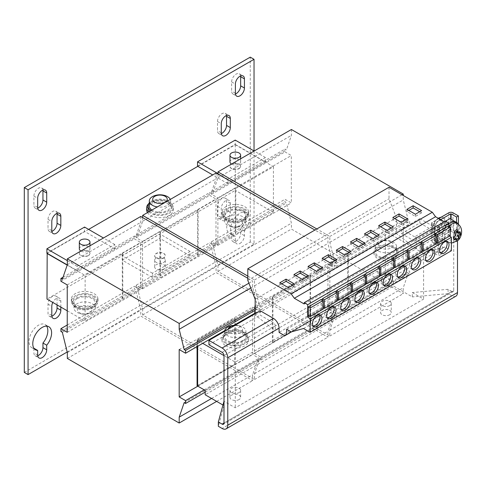 <?xml version="1.0" encoding="UTF-8"?>
<svg xmlns="http://www.w3.org/2000/svg" width="486" height="486" viewBox="0 0 486 486"><rect width="100%" height="100%" fill="white"/><g stroke="black" fill="none" stroke-linecap="round" stroke-linejoin="round"><path stroke-width="0.36" stroke-dasharray="2.43 1.82" d="M239.908 243.48A6.391 3.688 120 0 0 244.428 235.655L244.428 231.057A13.316 7.685 120 0 0 246.566 212.601A13.316 7.685 120 0 0 233.25 220.286A13.316 7.685 120 0 0 233.25 235.661A13.316 7.685 120 0 0 235.388 236.275L235.388 240.874A6.391 3.688 120 0 0 236.712 243.802A6.391 3.688 120 0 0 239.908 243.48M236.141 241.311A6.391 3.688 120 0 0 240.661 233.48L240.661 228.888A13.316 7.685 120 0 0 242.8 210.426A13.316 7.685 120 0 0 229.483 218.111A13.316 7.685 120 0 0 229.483 233.487A13.316 7.685 120 0 0 231.622 234.106L231.622 238.699A6.391 3.688 120 0 0 232.946 241.627A6.391 3.688 120 0 0 236.141 241.311M225.783 220.219A6.391 3.688 120 0 0 230.303 212.388L230.303 203.257A6.391 3.688 120 0 0 228.979 200.329A6.391 3.688 120 0 0 224.058 202.042A6.391 3.688 120 0 0 221.27 208.476L221.27 217.607A6.391 3.688 120 0 0 222.588 220.535A6.391 3.688 120 0 0 225.783 220.219M222.017 218.044A6.391 3.688 120 0 0 226.537 210.213L226.537 201.083A6.391 3.688 120 0 0 225.218 198.154A6.391 3.688 120 0 0 220.292 199.868A6.391 3.688 120 0 0 217.503 206.301L217.503 215.432A6.391 3.688 120 0 0 218.822 218.36A6.391 3.688 120 0 0 222.017 218.044M418.318 257.793A6.658 3.845 120 0 0 417.517 257.015A6.658 3.845 120 0 0 414.187 257.343A6.658 3.845 120 0 0 409.838 263.212A6.658 3.845 120 0 0 410.858 268.545A6.658 3.845 120 0 0 411.934 268.855M432.443 249.64A6.658 3.845 120 0 0 431.641 248.862A6.658 3.845 120 0 0 428.312 249.19A6.658 3.845 120 0 0 423.962 255.059A6.658 3.845 120 0 0 424.983 260.393A6.658 3.845 120 0 0 426.058 260.696M446.567 241.487A6.658 3.845 120 0 0 445.759 240.704A6.658 3.845 120 0 0 442.43 241.038A6.658 3.845 120 0 0 438.08 246.9A6.658 3.845 120 0 0 439.101 252.24A6.658 3.845 120 0 0 440.182 252.544M375.951 282.251A6.658 3.845 120 0 0 375.149 281.473A6.658 3.845 120 0 0 371.82 281.807A6.658 3.845 120 0 0 367.471 287.669A6.658 3.845 120 0 0 368.491 293.003A6.658 3.845 120 0 0 369.567 293.313M390.076 274.098A6.658 3.845 120 0 0 389.268 273.32A6.658 3.845 120 0 0 385.939 273.648A6.658 3.845 120 0 0 381.589 279.517A6.658 3.845 120 0 0 382.61 284.851A6.658 3.845 120 0 0 383.691 285.161M404.2 265.945A6.658 3.845 120 0 0 403.392 265.168A6.658 3.845 120 0 0 400.063 265.496A6.658 3.845 120 0 0 395.713 271.364A6.658 3.845 120 0 0 396.734 276.698A6.658 3.845 120 0 0 397.815 277.008M347.709 298.562A6.658 3.845 120 0 0 346.901 297.784A6.658 3.845 120 0 0 343.572 298.112A6.658 3.845 120 0 0 339.222 303.981A6.658 3.845 120 0 0 340.243 309.315A6.658 3.845 120 0 0 341.324 309.625M361.827 290.409A6.658 3.845 120 0 0 361.025 289.626A6.658 3.845 120 0 0 357.696 289.96A6.658 3.845 120 0 0 353.346 295.822A6.658 3.845 120 0 0 354.367 301.162A6.658 3.845 120 0 0 355.442 301.466M333.584 306.715A6.658 3.845 120 0 0 332.776 305.937A6.658 3.845 120 0 0 329.447 306.265A6.658 3.845 120 0 0 325.098 312.133A6.658 3.845 120 0 0 326.118 317.467A6.658 3.845 120 0 0 327.2 317.777M319.46 314.867A6.658 3.845 120 0 0 318.658 314.09A6.658 3.845 120 0 0 315.329 314.418A6.658 3.845 120 0 0 310.979 320.286A6.658 3.845 120 0 0 312 325.62A6.658 3.845 120 0 0 313.075 325.93M439.423 228.985A5.328 3.074 -60 0 1 436.003 229.775A5.328 3.074 -60 0 1 435.061 225.996A5.328 3.074 -60 0 1 437.91 221.343A5.328 3.074 -60 0 1 441.331 220.553A5.328 3.074 -60 0 1 442.272 224.332A5.328 3.074 -60 0 1 439.423 228.985M436.027 220.255A5.328 3.074 120 0 0 433.178 224.909A5.328 3.074 120 0 0 434.12 228.687A5.328 3.074 120 0 0 437.54 227.898A5.328 3.074 120 0 0 440.389 223.244A5.328 3.074 120 0 0 439.447 219.465A5.328 3.074 120 0 0 436.027 220.255M441.021 217.278A8.657 5 -60 0 1 442.995 217.667A8.657 5 -60 0 1 444.319 224.605A8.657 5 -60 0 1 438.664 232.229A8.657 5 -60 0 1 434.338 232.66A8.657 5 -60 0 1 432.947 225.96A8.657 5 -60 0 1 438.299 218.317M440.547 233.316A8.657 5 120 0 0 446.203 225.692A8.657 5 120 0 0 444.878 218.755A8.657 5 120 0 0 440.547 219.186A8.657 5 120 0 0 434.897 226.81A8.657 5 120 0 0 436.221 233.748A8.657 5 120 0 0 440.547 233.316M446.956 233.335A5.328 3.074 -60 0 1 443.536 234.124A5.328 3.074 -60 0 1 442.594 230.346A5.328 3.074 -60 0 1 445.443 225.692A5.328 3.074 -60 0 1 448.864 224.897A5.328 3.074 -60 0 1 449.805 228.681A5.328 3.074 -60 0 1 446.956 233.335M443.189 231.16A5.328 3.074 -60 0 1 439.769 231.95A5.328 3.074 -60 0 1 438.828 228.171A5.328 3.074 -60 0 1 441.677 223.517A5.328 3.074 -60 0 1 445.097 222.728A5.328 3.074 -60 0 1 446.039 226.506A5.328 3.074 -60 0 1 443.189 231.16M448.93 223.669A10.649 6.148 120 0 0 448.45 224.04A10.649 6.148 120 0 0 442.43 236.032A10.649 6.148 120 0 0 444.641 240.91A10.649 6.148 120 0 0 451.482 239.331A10.649 6.148 120 0 0 457.496 227.339A10.649 6.148 120 0 0 455.291 222.46M456.919 232.508L459.489 231.439A5.054 2.916 -60 0 1 459.507 231.464L459.604 232.521M239.063 392.591A5.328 3.074 180 0 1 233.262 393.253A5.328 3.074 180 0 1 229.969 390.416A5.328 3.074 180 0 1 231.53 388.241A5.328 3.074 180 0 1 237.338 387.573A5.328 3.074 180 0 1 240.625 390.416A5.328 3.074 180 0 1 239.063 392.591M239.063 399.547A5.328 3.074 180 0 1 233.262 400.215A5.328 3.074 180 0 1 229.969 397.372A5.328 3.074 180 0 1 231.53 395.197A5.328 3.074 180 0 1 237.338 394.529A5.328 3.074 180 0 1 240.625 397.372A5.328 3.074 180 0 1 239.063 399.547M389.705 305.615A5.328 3.074 180 0 1 383.904 306.283A5.328 3.074 180 0 1 380.617 303.44A5.328 3.074 180 0 1 382.172 301.265A5.328 3.074 180 0 1 387.98 300.597A5.328 3.074 180 0 1 391.266 303.44A5.328 3.074 180 0 1 389.705 305.615M389.705 314.746A5.328 3.074 180 0 1 383.904 315.414A5.328 3.074 180 0 1 380.617 312.571A5.328 3.074 180 0 1 382.172 310.396A5.328 3.074 180 0 1 387.98 309.734A5.328 3.074 180 0 1 391.266 312.571A5.328 3.074 180 0 1 389.705 314.746M230.783 325.863A10.649 6.148 180 0 1 239.811 325.863A10.649 6.148 180 0 1 242.83 327.084A10.649 6.148 180 0 1 245.952 331.434A10.649 6.148 180 0 1 242.83 335.783A10.649 6.148 180 0 1 227.764 335.783A10.649 6.148 180 0 1 224.647 331.434A10.649 6.148 180 0 1 224.647 331.331M242.83 340.838A10.649 6.148 180 0 1 231.221 342.168A10.649 6.148 180 0 1 224.647 336.488A10.649 6.148 180 0 1 227.764 332.138A10.649 6.148 180 0 1 239.373 330.808A10.649 6.148 180 0 1 245.952 336.488A10.649 6.148 180 0 1 242.83 340.838M228.055 329.362A7.272 4.198 0 0 0 230.157 332.716A7.272 4.198 0 0 0 240.442 332.716A7.272 4.198 0 0 0 240.442 326.78A7.272 4.198 0 0 0 234.629 325.565M225.881 345.838A13.316 7.685 0 0 0 240.394 347.508A13.316 7.685 0 0 0 248.613 340.4A13.316 7.685 0 0 0 244.713 334.969A13.316 7.685 0 0 0 230.2 333.299A13.316 7.685 0 0 0 221.981 340.4A13.316 7.685 0 0 0 225.881 345.838M225.881 343.663A13.316 7.685 0 0 0 240.394 345.333A13.316 7.685 0 0 0 248.613 338.232A13.316 7.685 0 0 0 244.713 332.795A13.316 7.685 0 0 0 230.2 331.124A13.316 7.685 0 0 0 221.981 338.232A13.316 7.685 0 0 0 225.881 343.663M225.796 334.016A11.986 6.919 0 0 0 223.311 338.232A11.986 6.919 0 0 0 231.439 344.781A11.986 6.919 0 0 0 244.798 342.448A11.986 6.919 0 0 0 247.283 338.232A11.986 6.919 0 0 0 239.155 331.677A11.986 6.919 0 0 0 225.796 334.016M225.796 332.272A11.986 6.919 0 0 0 223.311 336.488A11.986 6.919 0 0 0 231.439 343.043A11.986 6.919 0 0 0 244.798 340.704A11.986 6.919 0 0 0 247.283 336.488A11.986 6.919 0 0 0 239.155 329.939A11.986 6.919 0 0 0 225.796 332.272M378.412 250.983A10.649 6.148 180 0 1 375.289 246.633A10.649 6.148 180 0 1 378.412 242.289A10.649 6.148 180 0 1 381.425 241.062A10.649 6.148 180 0 1 390.458 241.062A10.649 6.148 180 0 1 393.472 242.289A10.649 6.148 180 0 1 396.594 246.633A10.649 6.148 180 0 1 393.472 250.983A10.649 6.148 180 0 1 378.412 250.983M393.472 256.037A10.649 6.148 180 0 1 381.862 257.373A10.649 6.148 180 0 1 375.289 251.693A10.649 6.148 180 0 1 378.412 247.344A10.649 6.148 180 0 1 390.015 246.007A10.649 6.148 180 0 1 396.594 251.693A10.649 6.148 180 0 1 393.472 256.037M391.084 241.979A7.272 4.198 0 0 0 380.799 241.979A7.272 4.198 0 0 0 380.799 247.921A7.272 4.198 0 0 0 391.084 247.921A7.272 4.198 0 0 0 391.084 241.979M376.437 249.215A11.986 6.919 0 0 0 373.959 253.431A11.986 6.919 0 0 0 382.087 259.98A11.986 6.919 0 0 0 395.44 257.647A11.986 6.919 0 0 0 397.925 253.431A11.986 6.919 0 0 0 389.796 246.882A11.986 6.919 0 0 0 376.437 249.215M376.437 247.477A11.986 6.919 0 0 0 373.959 251.693A11.986 6.919 0 0 0 382.087 258.242A11.986 6.919 0 0 0 395.44 255.909A11.986 6.919 0 0 0 397.925 251.693A11.986 6.919 0 0 0 389.796 245.138A11.986 6.919 0 0 0 376.437 247.477M79.327 248.862A5.328 3.074 180 0 1 80.883 246.688A5.328 3.074 180 0 1 86.69 246.019A5.328 3.074 180 0 1 89.977 248.862A5.328 3.074 180 0 1 88.416 251.037A5.328 3.074 180 0 1 80.889 251.037A5.328 3.074 0 0 0 79.327 253.212A5.328 3.074 0 0 0 82.614 256.055A5.328 3.074 0 0 0 88.416 255.387A5.328 3.074 0 0 0 89.977 253.212A5.328 3.074 0 0 0 86.69 250.369A5.328 3.074 0 0 0 80.883 251.037M156.206 257.993A5.328 3.074 0 0 0 154.645 260.168A5.328 3.074 0 0 0 157.938 263.011A5.328 3.074 0 0 0 163.739 262.343A5.328 3.074 0 0 0 165.301 260.168A5.328 3.074 0 0 0 162.014 257.331A5.328 3.074 0 0 0 156.206 257.993M163.739 269.086A5.328 3.074 180 0 1 157.938 269.754A5.328 3.074 180 0 1 154.645 266.911A5.328 3.074 180 0 1 156.206 264.736A5.328 3.074 180 0 1 162.014 264.068A5.328 3.074 180 0 1 165.301 266.911A5.328 3.074 180 0 1 163.739 269.086M88.416 255.606A5.328 3.074 180 0 1 82.614 256.268A5.328 3.074 180 0 1 79.327 253.431A5.328 3.074 180 0 1 80.883 251.256A5.328 3.074 180 0 1 86.69 250.588A5.328 3.074 180 0 1 89.977 253.431A5.328 3.074 180 0 1 88.416 255.606M163.739 257.78A5.328 3.074 180 0 1 157.938 258.443A5.328 3.074 180 0 1 154.645 255.606A5.328 3.074 180 0 1 156.206 253.431A5.328 3.074 180 0 1 162.014 252.763A5.328 3.074 180 0 1 165.301 255.606A5.328 3.074 180 0 1 163.739 257.78M163.739 257.993A5.328 3.074 180 0 1 157.938 258.661A5.328 3.074 180 0 1 154.645 255.818A5.328 3.074 180 0 1 156.206 253.649A5.328 3.074 180 0 1 162.014 252.981A5.328 3.074 180 0 1 165.301 255.818A5.328 3.074 180 0 1 163.739 257.993M231.53 164.28A5.328 3.074 180 0 1 237.332 163.612A5.328 3.074 180 0 1 240.619 166.455A5.328 3.074 180 0 1 239.063 168.63A5.328 3.074 180 0 1 233.256 169.298A5.328 3.074 180 0 1 229.969 166.455A5.328 3.074 180 0 1 231.53 164.28M239.063 168.411A5.328 3.074 0 0 0 240.619 166.236A5.328 3.074 0 0 0 237.332 163.399A5.328 3.074 0 0 0 231.53 164.061A5.328 3.074 0 0 0 229.969 166.236A5.328 3.074 0 0 0 233.256 169.079A5.328 3.074 0 0 0 239.063 168.411M243.772 209.399A11.986 6.919 180 0 1 247.277 214.29A11.986 6.919 180 0 1 239.884 220.687A11.986 6.919 180 0 1 226.822 219.186A11.986 6.919 180 0 1 223.311 214.29A11.986 6.919 180 0 1 230.71 207.899A11.986 6.919 180 0 1 243.772 209.399M243.772 211.137A11.986 6.919 180 0 1 247.277 216.033A11.986 6.919 180 0 1 239.884 222.424A11.986 6.919 180 0 1 226.822 220.923A11.986 6.919 180 0 1 223.311 216.033A11.986 6.919 180 0 1 230.71 209.636A11.986 6.919 180 0 1 243.772 211.137M230.206 219.222A13.316 7.685 180 0 1 221.981 212.115A13.316 7.685 180 0 1 240.388 205.013A13.316 7.685 180 0 1 248.613 212.115A13.316 7.685 180 0 1 230.206 219.222M230.206 221.397A13.316 7.685 180 0 1 221.981 214.29A13.316 7.685 180 0 1 240.388 207.188A13.316 7.685 180 0 1 248.613 214.29A13.316 7.685 180 0 1 230.206 221.397M230.151 225.741A7.272 4.198 180 0 1 230.151 219.8A7.272 4.198 180 0 1 240.436 219.8A7.272 4.198 180 0 1 240.436 225.741A7.272 4.198 180 0 1 230.151 225.741M227.764 216.738A10.649 6.148 0 0 0 224.641 221.087A10.649 6.148 0 0 0 227.764 225.437A10.649 6.148 0 0 0 230.777 226.658A10.649 6.148 0 0 0 239.811 226.658A10.649 6.148 0 0 0 242.83 225.437A10.649 6.148 0 0 0 245.946 221.087A10.649 6.148 0 0 0 242.83 216.738A10.649 6.148 0 0 0 227.764 216.738M242.83 220.377A10.649 6.148 0 0 0 245.946 216.033A10.649 6.148 0 0 0 239.373 210.347A10.649 6.148 0 0 0 227.764 211.683A10.649 6.148 0 0 0 224.641 216.033A10.649 6.148 0 0 0 231.221 221.713A10.649 6.148 0 0 0 242.83 220.377M149.324 206.028A10.649 6.148 180 0 1 152.44 201.678A10.649 6.148 180 0 1 164.049 200.347A10.649 6.148 180 0 1 170.629 206.028A10.649 6.148 180 0 1 167.506 210.377A10.649 6.148 180 0 1 151.899 210.037M170.282 199.424A10.649 6.148 180 0 1 170.629 200.973A10.649 6.148 180 0 1 167.506 205.323A10.649 6.148 180 0 1 157.294 206.927M155.459 195.402A10.649 6.148 180 0 1 164.487 195.402M147.477 212.595A13.316 7.685 0 0 0 150.557 215.377A13.316 7.685 0 0 0 165.07 217.042A13.316 7.685 0 0 0 173.289 209.94A13.316 7.685 0 0 0 169.389 204.509A13.316 7.685 0 0 0 154.876 202.838A13.316 7.685 0 0 0 146.657 209.94M148.716 211.878A13.316 7.685 0 0 0 150.557 213.202A13.316 7.685 0 0 0 165.07 214.873A13.316 7.685 0 0 0 173.289 207.765A13.316 7.685 0 0 0 169.389 202.334A13.316 7.685 0 0 0 148.71 203.67M149.688 211.319A11.986 6.919 0 0 0 151.498 212.661A11.986 6.919 0 0 0 164.56 214.162A11.986 6.919 0 0 0 171.959 207.765A11.986 6.919 0 0 0 168.448 202.875A11.986 6.919 0 0 0 155.386 201.374A11.986 6.919 0 0 0 147.987 207.765M150.952 210.584A11.986 6.919 0 0 0 151.498 210.918A11.986 6.919 0 0 0 164.56 212.418A11.986 6.919 0 0 0 171.959 206.028A11.986 6.919 0 0 0 168.448 201.137A11.986 6.919 0 0 0 149.324 202.856M93.124 296.375A11.986 6.919 180 0 1 96.635 301.265A11.986 6.919 180 0 1 89.236 307.656A11.986 6.919 180 0 1 76.181 306.156A11.986 6.919 180 0 1 72.669 301.265A11.986 6.919 180 0 1 80.069 294.874A11.986 6.919 180 0 1 93.124 296.375M93.124 298.112A11.986 6.919 180 0 1 96.635 303.003A11.986 6.919 180 0 1 89.236 309.394A11.986 6.919 180 0 1 76.181 307.899A11.986 6.919 180 0 1 72.669 303.003A11.986 6.919 180 0 1 80.069 296.612A11.986 6.919 180 0 1 93.124 298.112M79.558 306.192A13.316 7.685 180 0 1 71.339 299.09A13.316 7.685 180 0 1 89.74 291.989A13.316 7.685 180 0 1 97.965 299.09A13.316 7.685 180 0 1 79.558 306.192M79.558 308.367A13.316 7.685 180 0 1 71.339 301.265A13.316 7.685 180 0 1 89.74 294.164A13.316 7.685 180 0 1 97.965 301.265A13.316 7.685 180 0 1 79.558 308.367M89.795 306.775A7.272 4.198 180 0 1 89.795 312.717A7.272 4.198 180 0 1 79.51 312.717A7.272 4.198 180 0 1 79.51 306.775A7.272 4.198 180 0 1 89.795 306.775M92.182 312.407A10.649 6.148 0 0 0 95.305 308.057A10.649 6.148 0 0 0 92.182 303.714A10.649 6.148 0 0 0 77.122 303.714A10.649 6.148 0 0 0 74 308.057A10.649 6.148 0 0 0 77.122 312.407A10.649 6.148 0 0 0 80.135 313.628A10.649 6.148 0 0 0 89.169 313.628A10.649 6.148 0 0 0 92.182 312.407M77.122 298.653A10.649 6.148 0 0 0 74 303.003A10.649 6.148 0 0 0 80.573 308.689A10.649 6.148 0 0 0 92.182 307.352A10.649 6.148 0 0 0 95.305 303.003A10.649 6.148 0 0 0 88.725 297.323A10.649 6.148 0 0 0 77.122 298.653M229.969 161.887A5.328 3.074 180 0 1 231.53 159.718A5.328 3.074 180 0 1 237.332 159.05A5.328 3.074 180 0 1 240.619 161.887A5.328 3.074 180 0 1 239.063 164.061A5.328 3.074 180 0 1 231.53 164.061M348.28 299.09L347.715 298.762L347.715 253.103L348.28 253.431L348.28 299.09L197.638 386.066L235.297 364.318L234.732 363.996L234.732 318.336L235.297 318.658L235.297 364.318M205.171 390.416L393.472 281.698L385.374 277.02L347.715 298.762M419.837 222.989L419.837 218.639L401.479 229.24L401.479 233.59L419.837 222.989L433.02 230.601A2.661 1.537 60 0 1 434.903 233.863L416.538 244.458L416.538 248.583L275.313 330.122L275.313 325.997L223.997 355.624L235.297 362.149L423.604 253.431L385.374 231.36L385.374 277.02M60.829 307.079L60.829 301.101A6.391 3.688 120 0 0 59.505 298.173A6.391 3.688 120 0 0 52.804 302.444M67.189 352.01L254.032 244.136L254.032 150.964M46.899 253.157L84.558 231.415L84.558 227.065M122.217 260.113L159.882 238.371L159.882 234.021L122.217 255.77L122.217 260.113L152.44 277.567L190.105 255.824L159.882 238.371M197.541 166.182L235.2 144.439L235.2 140.09M24.3 372.422L250.266 241.961L254.032 244.136M250.266 241.961L250.266 57.141M240.606 75.931A6.391 3.688 120 0 0 239.337 73.781A6.391 3.688 120 0 0 234.416 75.494A6.391 3.688 120 0 0 231.622 81.927L231.622 91.058A6.391 3.688 120 0 0 232.946 93.986A6.391 3.688 120 0 0 235.443 94.011M57.008 213.354A6.391 3.688 120 0 0 55.744 211.203A6.391 3.688 120 0 0 50.817 212.917A6.391 3.688 120 0 0 48.029 219.344L48.029 228.481A6.391 3.688 120 0 0 49.347 231.403A6.391 3.688 120 0 0 51.844 231.427M42.889 190.087A6.391 3.688 120 0 0 41.62 187.936A6.391 3.688 120 0 0 36.693 189.649A6.391 3.688 120 0 0 33.905 196.083L33.905 205.214A6.391 3.688 120 0 0 35.229 208.136A6.391 3.688 120 0 0 37.726 208.16M57.062 304.904L57.062 298.926A6.391 3.688 120 0 0 55.744 296.004A6.391 3.688 120 0 0 50.817 297.711A6.391 3.688 120 0 0 48.029 304.145L48.029 313.276A6.391 3.688 120 0 0 49.347 316.204A6.391 3.688 120 0 0 51.844 316.228M226.482 115.504A6.391 3.688 120 0 0 225.218 113.359A6.391 3.688 120 0 0 220.292 115.067A6.391 3.688 120 0 0 217.503 121.5L217.503 130.631A6.391 3.688 120 0 0 218.822 133.559A6.391 3.688 120 0 0 221.318 133.583M46.692 326.136A13.316 7.685 120 0 0 45.083 324.575A13.316 7.685 120 0 0 31.766 332.266A13.316 7.685 120 0 0 31.766 347.642A13.316 7.685 120 0 0 33.905 348.255L33.905 352.854A6.391 3.688 120 0 0 35.229 355.776A6.391 3.688 120 0 0 37.726 355.801M77.122 270.605L114.781 248.862L114.781 244.513L77.122 266.255L77.122 270.605L67.268 264.919M77.122 266.255L67.329 260.605M114.781 248.862L84.558 231.415M114.781 244.513L103.482 237.994M190.105 255.824L190.105 251.475L152.44 273.217L152.44 277.567M152.44 273.217L122.217 255.77M190.105 251.475L159.882 234.021M265.423 161.887L265.423 157.543L227.764 179.285L227.764 183.635L265.423 161.887L235.2 144.439M227.764 183.635L212.698 174.936M265.423 157.543L254.129 151.018M227.764 179.285L217.971 173.63M272.391 342.253L272.391 296.588L310.056 274.845L310.056 320.511L272.391 342.253L272.956 342.575L310.615 320.833L310.056 320.511M272.391 296.588L272.956 296.916L310.615 275.173L310.056 274.845M272.956 296.916L272.956 342.575M310.615 275.173L310.615 320.833M216.088 172.98L216.088 178.848L211.1 193.361L209.685 192.547L209.685 195.372L215.997 199.017L215.997 246.42L209.685 242.775L209.685 245.6L211.1 246.42L216.088 266.692L216.088 272.567L327.941 337.144L327.941 331.27L332.934 316.757L334.344 317.571L334.344 314.746L327.941 311.052L327.941 263.649L334.344 267.343L334.344 264.518L332.934 263.704L327.941 243.425L327.941 237.557L314.922 230.042M142.653 217.552L142.653 221.252L137.66 235.765L136.25 234.945L136.25 237.775L142.556 241.414L142.556 288.818L136.25 285.173L136.25 288.004L137.66 288.818L142.653 309.096L142.653 314.964L254.506 379.542L254.506 373.673L259.494 359.16L260.903 359.974L260.903 357.143L254.506 353.45L254.506 306.046L260.903 309.746L260.903 306.915L259.494 306.101L254.506 285.829L254.506 279.954L247.793 276.084M254.506 279.954L327.941 237.557M254.506 285.829L327.941 243.425M259.494 306.101L332.934 263.704M260.903 306.915L334.344 264.518M260.903 309.746L334.344 267.343M254.506 306.046L327.941 263.649M254.506 353.45L327.941 311.052M260.903 357.143L334.344 314.746M260.903 359.974L334.344 317.571M259.494 359.16L332.934 316.757M254.506 373.673L327.941 331.27M254.506 379.542L327.941 337.144M142.653 314.964L216.088 272.567M142.653 309.096L216.088 266.692M137.66 288.818L211.1 246.42M136.25 288.004L209.685 245.6M136.25 285.173L209.685 242.775M142.556 288.818L215.997 246.42M142.556 241.414L215.997 199.017M136.25 237.775L209.685 195.372M136.25 234.945L209.685 192.547M137.66 235.765L211.1 193.361M142.653 221.252L216.088 178.848M198.106 210.213L160.447 231.956L160.447 277.621L198.106 255.879L198.106 210.213L197.632 209.94L235.297 188.197L235.297 233.863L235.765 234.131L235.765 188.471L273.43 166.728L235.297 144.713L197.82 166.346M347.715 253.103L385.374 231.36M291.412 129.495L291.412 135.363L286.424 149.876L285.009 149.062L285.009 151.887L291.314 155.532L291.314 202.929L285.009 199.29L285.009 202.115L286.424 202.929L291.412 223.208L291.412 229.076L403.265 293.653L403.265 287.785L408.252 273.272L409.668 274.086L409.668 271.261L403.265 267.561L403.265 220.164L409.668 223.858L409.668 221.033L408.252 220.219L403.265 199.94L403.265 195.481M217.971 174.067L217.971 177.761L212.983 192.274L211.568 191.46L211.568 194.285L217.88 197.93L217.88 245.333L211.568 241.688L211.568 244.513L212.983 245.333L217.971 265.605L217.971 271.48L329.824 336.057L329.824 330.182L334.818 315.669L336.227 316.483L336.227 313.658L329.824 309.965L329.824 262.562L336.227 266.255L336.227 263.43L334.818 262.616L329.824 242.338L329.824 236.469L316.805 228.955M329.824 236.469L402.043 194.777M329.824 242.338L403.265 199.94M334.818 262.616L408.252 220.219M336.227 263.43L409.668 221.033M336.227 266.255L409.668 223.858M329.824 262.562L403.265 220.164M329.824 309.965L403.265 267.561M336.227 313.658L409.668 271.261M336.227 316.483L409.668 274.086M334.818 315.669L408.252 273.272M329.824 330.182L403.265 287.785M329.824 336.057L403.265 293.653M217.971 271.48L291.412 229.076M217.971 265.605L291.412 223.208M212.983 245.333L286.424 202.929M211.568 244.513L285.009 202.115M211.568 241.688L285.009 199.29M217.88 245.333L291.314 202.929M217.88 197.93L291.314 155.532M211.568 194.285L285.009 151.887M211.568 191.46L285.009 149.062M212.983 192.274L286.424 149.876M217.971 177.761L291.412 135.363M273.43 166.728L273.43 212.388L235.765 234.131M197.073 346.597L197.073 340.079L197.632 340.4L197.632 346.275M197.073 385.738L234.732 363.996M197.073 340.079L234.732 318.336M197.632 340.4L235.297 318.658M140.77 216.464L140.77 222.339L135.776 236.852L134.367 236.032L134.367 238.863L140.673 242.502L140.673 289.905L134.367 286.26L134.367 289.091L135.776 289.905L140.77 310.183L140.77 316.052L252.623 380.629L252.623 374.761L257.61 360.241L259.02 361.062L259.02 358.231L252.623 354.537L252.623 307.134L259.02 310.833L259.02 308.002L257.61 307.188L252.623 286.916L252.623 281.042L247.793 278.259M248.905 283.186L252.623 281.042M250.764 287.985L252.623 286.916M255.162 308.604L257.61 307.188M255.162 310.232L259.02 308.002M224.739 330.626L233.93 325.316M255.162 313.063L259.02 310.833M179.182 349.537L252.623 307.134M197.826 386.176L252.623 354.537M204.223 389.869L259.02 358.231M205.171 392.153L259.02 361.062M184.17 402.645L257.61 360.241M211.568 398.459L252.623 374.761M216.653 401.393L252.623 380.629M67.329 358.449L140.77 316.052M67.329 352.581L140.77 310.183M62.336 332.303L135.776 289.905M60.926 331.488L134.367 289.091M67.232 325.019L134.367 286.26M67.232 332.303L140.673 289.905M67.232 284.905L140.673 242.502M60.926 281.26L134.367 238.863M63.04 277.214L134.367 236.032M62.336 279.25L135.776 236.852M67.329 264.736L140.77 222.339M122.782 299.364L122.782 253.704L85.123 275.447L85.123 321.106L159.973 277.348L160.447 277.621M235.297 144.713L235.297 190.372L46.99 299.09M88.604 229.404L47.178 253.321M197.632 209.94L197.632 255.606L235.297 233.863M122.782 253.704L122.314 253.431L159.973 231.688L159.973 277.348M122.314 253.431L122.314 299.09M67.202 265.101L85.123 275.447M67.232 310.779L85.123 321.106M273.43 212.388L235.297 190.372M235.297 188.197L235.765 188.471M198.106 255.879L197.632 255.606M159.973 231.688L160.447 231.956M348.28 253.431L197.638 340.4L197.638 346.275M457.496 240.692L457.496 223.742M448.93 223.584L446.197 225.164L442.43 231.688L442.43 253.649L438.664 255.824L438.664 236.032L420.305 246.633L420.305 250.831L279.079 332.369M434.903 233.863L434.903 253.649L438.664 251.475L442.43 253.649M445.534 221.197L442.43 222.989L438.664 229.514L438.664 251.475M453.73 290.397A2.661 1.537 60 0 1 453.177 291.612A2.661 1.537 60 0 1 451.846 291.479L223.997 423.027L453.73 290.397L453.73 220.814L449.963 218.639M416.538 244.458A2.661 1.537 -120 0 0 414.655 241.202L433.02 230.601M420.305 246.633A7.989 4.611 -120 0 0 414.655 236.852L433.02 226.251A7.989 4.611 60 0 1 438.664 236.032M401.479 233.59L414.655 241.202M401.479 229.24L414.655 236.852M419.837 218.639L433.02 226.251M222.971 405.038L223.997 405.634L223.997 401.284L235.297 407.809L423.604 299.09L412.304 292.566L412.304 296.916L393.472 286.047L205.171 394.76M451.846 291.479L448.08 289.31L412.304 292.566M393.472 281.698L393.472 286.047M453.73 220.814L457.496 222.989M434.903 253.649L438.664 255.824M438.664 229.514L442.43 231.688M442.43 222.989L446.197 225.164M275.313 325.997A2.661 1.537 -120 0 0 273.43 322.734L260.247 315.128L260.247 310.779M208.937 344.75L260.247 315.128M455.844 296.223A7.989 4.611 60 0 1 451.846 295.828L448.08 293.653L412.304 296.916M448.08 289.31L448.08 293.653M223.997 405.634L218.348 426.289M423.604 253.431L423.604 299.09M235.297 362.149L235.297 407.809M197.638 340.4L202.717 343.341M255.162 313.713L255.162 315.031L271.802 328.02L413.027 246.481L416.538 248.583M271.802 328.02L275.313 330.122M389.025 187.262L389.025 198.786L396.394 217.783L396.394 233.493L413.027 246.481M445.437 221.142L445.437 222.442L444.313 221.792M449.708 236.044L448.93 235.437L448.93 226.312M420.305 250.831L425.985 254.227L427.838 253.157L427.838 247.72L432.443 250.381L444.787 246.961L451.379 250.764M448.39 225.996L448.39 234.629L450.273 235.716M435.395 234.805L435.395 242.131L448.39 234.629M393.994 267.154L407.9 259.123M408.118 258.995L422.024 250.97M422.243 250.843L436.149 242.818M436.367 242.69L448.93 235.437M434.265 234.149L434.265 242.781L436.149 243.869M421.271 242.957L421.271 250.284L434.265 242.781M420.141 242.307L420.141 250.934L422.024 252.021M407.147 251.11L407.147 258.437L420.141 250.934M304.212 303.975L445.437 222.442M247.793 280.319L389.025 198.786M255.162 299.315L396.394 217.783M255.162 315.031L396.394 233.493M284.76 335.765L425.985 254.227M291.612 331.81L427.838 253.157M286.612 329.259L427.838 247.72M291.217 331.92L432.443 250.381M303.556 328.5L444.787 246.961M406.017 250.46L406.017 259.093L407.9 260.18M393.028 259.263L393.028 266.589L406.017 259.093M351.627 291.612L365.533 283.587M365.751 283.46L379.657 275.428M379.876 275.307L393.782 267.276M391.898 258.613L391.898 267.245L393.782 268.333M378.904 267.415L378.904 274.748L391.898 267.245M377.774 266.765L377.774 275.398L379.657 276.485M364.779 275.574L364.779 282.901L377.774 275.398M363.65 274.918L363.65 283.551L365.533 284.638M350.655 283.727L350.655 291.053L363.65 283.551M323.384 307.924L337.29 299.892M337.503 299.765L351.408 291.74M349.525 283.071L349.525 291.703L351.408 292.791M336.537 291.879L336.537 299.206L349.525 291.703M335.407 291.229L335.407 299.862L337.29 300.949M322.412 300.032L322.412 307.359L335.407 299.862M309.26 316.076L323.166 308.045M321.282 299.382L321.282 308.015L323.166 309.102M308.288 315.517L321.282 308.015M322.412 307.359L323.166 307.796M350.655 291.053L351.408 291.491M336.537 299.206L337.29 299.643M378.904 274.748L379.657 275.179M393.028 266.589L393.782 267.027M364.779 282.901L365.533 283.332M421.271 250.284L422.024 250.721M435.395 242.131L436.149 242.569M407.147 258.437L407.9 258.874M453.724 237.077L453.049 236.718A5.054 2.916 -60 0 1 453.055 236.676L454.513 233.286A5.054 2.916 -60 0 1 454.829 232.879M453.614 239.555L453.626 239.543A5.054 2.916 -60 0 1 453.602 239.519L454.288 239.944M456.53 239.634A5.054 2.916 -60 0 1 455.832 239.95L454.72 237.63L453.626 239.543M453.602 239.519L453.049 236.718M455.832 239.95L456.135 241.493M459.501 231.427L460.181 231.822M454.203 231.743L454.513 233.286M454.155 234.762L455.825 235.728M450.716 219.077L450.716 231.251L434.15 240.819L434.15 223.426L440.644 219.672M448.833 212.771L448.833 230.164L432.267 239.732L432.267 222.339L438.761 218.585M450.716 231.251L451.093 231.251L451.093 219.295M448.833 230.164A2.928 1.689 180 0 1 452.976 230.164L458.438 233.316L456.554 234.404L451.093 231.251M458.438 224.435L458.438 233.316M456.554 222.448L456.554 234.404M434.15 223.426L434.15 240.819M432.267 222.339A2.928 1.689 0 0 0 431.404 223.53A2.928 1.689 0 0 0 432.267 224.726L437.722 227.879L439.605 226.792L434.15 223.639M434.15 241.038L439.605 244.191L437.722 245.278L432.267 242.125A2.928 1.689 180 0 1 431.404 240.928A2.928 1.689 180 0 1 432.267 239.732M437.722 245.278L437.722 227.879M439.605 244.191L439.605 226.792M295.834 275.659L293.957 276.747L302.426 281.643L302.426 279.468M293.957 276.747L293.957 274.572M302.426 281.643L308.64 278.053L308.64 275.878M308.64 278.053L306.757 276.965M281.716 283.818L279.833 284.905L288.307 289.796L288.307 287.621M279.833 284.905L279.833 282.731M288.307 289.796L294.522 286.205L294.522 284.031M294.522 286.205L292.639 285.118M309.959 267.507L308.075 268.594L316.55 273.484L316.55 271.316M308.075 268.594L308.075 266.419M316.55 273.484L322.765 269.9L322.765 267.725M322.765 269.9L320.882 268.813M324.083 259.354L322.2 260.441L330.674 265.332L330.674 263.157M322.2 260.441L322.2 258.266M330.674 265.332L336.889 261.747L336.889 259.573M336.889 261.747L335.006 260.66M349.13 252.507L351.014 253.595L351.014 251.42M351.014 253.595L344.799 257.179L344.799 255.004M344.799 257.179L336.324 252.289L338.207 251.201M336.324 252.289L336.324 250.114M377.373 236.196L379.256 237.283L379.256 235.109M379.256 237.283L373.041 240.874L364.567 235.977L364.567 233.809M364.567 235.977L366.45 234.89M373.041 240.874L373.041 238.699M363.249 244.349L365.132 245.436L358.917 249.026L358.917 246.852M358.917 249.026L350.449 244.136L350.449 241.961M365.132 245.436L365.132 243.261M350.449 244.136L352.326 243.049M405.622 219.891L407.505 220.978L401.29 224.562L401.29 222.388M401.29 224.562L392.816 219.672L392.816 217.497M407.505 220.978L407.505 218.803M392.816 219.672L394.699 218.585M419.74 211.738L421.623 212.825L421.623 210.651M421.623 212.825L415.409 216.41L406.94 211.519L406.94 209.345M406.94 211.519L408.817 210.432M415.409 216.41L415.409 214.235M391.497 228.043L393.381 229.131L393.381 226.956M393.381 229.131L387.166 232.721L387.166 230.546M387.166 232.721L378.691 227.825L380.574 226.737M378.691 227.825L378.691 225.65M231.622 234.106L235.388 236.275M244.428 231.057L240.661 228.888M244.428 235.655L240.661 233.48M230.303 212.388L226.537 210.213M457.174 223.548A10.649 6.148 -60 0 1 459.063 231.105A10.649 6.148 -60 0 1 453.365 240.418A10.649 6.148 -60 0 1 446.525 241.998A10.649 6.148 -60 0 1 449.009 226.355M222.114 352.362L273.43 322.734M451.846 295.828L222.114 428.464M452.976 212.771L452.976 230.164M432.267 242.125L432.267 224.726M37.671 355.023L33.905 352.854M217.503 121.5L221.27 123.675M221.27 132.806L217.503 130.631M48.029 304.145L51.795 306.32M60.829 301.101L57.062 298.926M51.795 315.45L48.029 313.276M217.503 206.301L221.27 208.476M230.303 203.257L226.537 201.083M221.27 217.607L217.503 215.432M235.388 240.874L231.622 238.699M33.905 196.083L37.671 198.252M37.671 207.388L33.905 205.214M48.029 219.344L51.795 221.519M51.795 230.65L48.029 228.481M231.622 81.927L235.388 84.102M235.388 93.233L231.622 91.058M417.517 257.015L419.4 258.102M431.641 248.862L433.524 249.944M445.759 240.704L447.642 241.791M375.149 281.473L377.033 282.56M389.268 273.32L391.151 274.408M403.392 265.168L405.275 266.255M346.901 297.784L348.784 298.872M361.025 289.626L362.908 290.713M332.776 305.937L334.66 307.024M318.658 314.09L320.541 315.177M436.003 229.775L434.12 228.687M442.995 217.667L444.878 218.755M443.536 234.124L439.769 231.95M451.379 243.188L446.525 241.998L444.641 240.91M229.969 390.416L229.969 397.372M380.617 303.44L380.617 312.571M224.647 331.434L224.647 336.488M239.811 325.863A17.308 17.308 0 0 0 235.151 325.268M248.613 340.4L248.613 338.232M223.311 338.232L223.311 336.488M375.289 246.633L375.289 251.693M390.458 241.062A17.308 17.308 0 0 0 381.425 241.062M373.959 253.431L373.959 251.693M154.645 260.168L154.645 266.911M247.277 214.29L247.277 216.033M221.981 212.115L221.981 214.29M245.946 221.087L245.946 216.033M173.289 209.94L173.289 207.765M171.959 207.765L171.959 206.028M96.635 301.265L96.635 303.003M71.339 299.09L71.339 301.265M80.135 313.628A17.308 17.308 0 0 0 89.169 313.628M74 308.057L74 303.003M240.619 161.887L240.619 158.813M95.305 308.057L95.305 303.003M97.965 299.09L97.965 301.265M72.669 301.265L72.669 303.003M170.629 200.973L170.629 206.028M224.641 221.087L224.641 216.033M230.777 226.658A17.308 17.308 0 0 0 239.811 226.658M248.613 212.115L248.613 214.29M223.311 214.29L223.311 216.033M165.301 260.168L165.301 266.911M89.977 248.862L89.977 245.788M453.177 291.612L223.445 424.248M397.925 253.431L397.925 251.693M396.594 246.633L396.594 251.693M247.283 338.232L247.283 336.488M221.981 340.4L221.981 338.232M245.952 331.434L245.952 336.488M391.266 303.44L391.266 312.571M240.625 390.416L240.625 397.372M448.864 224.897L445.097 222.728M431.404 223.53L431.404 240.928M434.071 223.53L434.071 240.928M434.338 232.66L436.221 233.748M441.331 220.553L439.447 219.465M312 325.62L313.883 326.707M326.118 317.467L328.001 318.555M354.367 301.162L356.25 302.249M340.243 309.315L342.126 310.402M396.734 276.698L398.617 277.785M382.61 284.851L384.493 285.938M368.491 293.003L370.375 294.091M439.101 252.24L440.984 253.321M424.983 260.393L426.866 261.48M410.858 268.545L412.742 269.633M35.229 355.776L38.995 357.951M31.766 347.642L35.533 349.817M45.083 324.575L48.849 326.75M225.218 113.359L228.979 115.528M218.822 133.559L222.588 135.734M55.744 296.004L59.505 298.173M49.347 316.204L53.114 318.379M225.218 198.154L228.979 200.329M218.822 218.36L222.588 220.535M232.946 241.627L236.712 243.802M229.483 233.487L233.25 235.661M242.8 210.426L246.566 212.601M41.62 187.936L45.386 190.111M35.229 208.136L38.995 210.31M49.347 231.403L53.114 233.578M55.744 211.203L59.505 213.378M239.337 73.781L243.103 75.956M232.946 93.986L236.712 96.161"/><path stroke-width="0.73" d="M239.908 95.845A6.391 3.688 120 0 0 244.428 88.015L244.428 78.884A6.391 3.688 120 0 0 243.103 75.956A6.391 3.688 120 0 0 238.176 77.669A6.391 3.688 120 0 0 235.388 84.102L235.388 93.233A6.391 3.688 120 0 0 236.712 96.161A6.391 3.688 120 0 0 239.908 95.845M235.443 94.011A6.391 3.688 120 0 0 236.141 93.67A6.391 3.688 120 0 0 240.661 85.84L240.661 76.709A6.391 3.688 120 0 0 240.606 75.931M56.309 233.262A6.391 3.688 120 0 0 60.829 225.431L60.829 216.3A6.391 3.688 120 0 0 59.505 213.378A6.391 3.688 120 0 0 54.584 215.085A6.391 3.688 120 0 0 51.795 221.519L51.795 230.65A6.391 3.688 120 0 0 53.114 233.578A6.391 3.688 120 0 0 56.309 233.262M51.844 231.427A6.391 3.688 120 0 0 52.543 231.087A6.391 3.688 120 0 0 57.062 223.262L57.062 214.126A6.391 3.688 120 0 0 57.008 213.354M42.191 209.995A6.391 3.688 120 0 0 46.711 202.17L46.711 193.033A6.391 3.688 120 0 0 45.386 190.111A6.391 3.688 120 0 0 40.459 191.824A6.391 3.688 120 0 0 37.671 198.252L37.671 207.388A6.391 3.688 120 0 0 38.995 210.31A6.391 3.688 120 0 0 42.191 209.995M37.726 208.16A6.391 3.688 120 0 0 38.424 207.82A6.391 3.688 120 0 0 42.944 199.995L42.944 190.864A6.391 3.688 120 0 0 42.889 190.087M52.804 302.444A6.391 3.688 120 0 0 51.795 306.32L51.795 315.45A6.391 3.688 120 0 0 53.114 318.379A6.391 3.688 120 0 0 56.309 318.063A6.391 3.688 120 0 0 60.829 310.232L60.829 307.079M51.844 316.228A6.391 3.688 120 0 0 52.543 315.888A6.391 3.688 120 0 0 57.062 308.057L57.062 304.904M225.783 135.418A6.391 3.688 120 0 0 230.303 127.587L230.303 118.456A6.391 3.688 120 0 0 228.979 115.528A6.391 3.688 120 0 0 224.058 117.241A6.391 3.688 120 0 0 221.27 123.675L221.27 132.806A6.391 3.688 120 0 0 222.588 135.734A6.391 3.688 120 0 0 225.783 135.418M221.318 133.583A6.391 3.688 120 0 0 222.017 133.243A6.391 3.688 120 0 0 226.537 125.412L226.537 116.282A6.391 3.688 120 0 0 226.482 115.504M42.191 357.635A6.391 3.688 120 0 0 46.711 349.811L46.711 345.212A13.316 7.685 120 0 0 48.849 326.75A13.316 7.685 120 0 0 35.533 334.441A13.316 7.685 120 0 0 35.533 349.817A13.316 7.685 120 0 0 37.671 350.43L37.671 355.023A6.391 3.688 120 0 0 38.995 357.951A6.391 3.688 120 0 0 42.191 357.635M37.726 355.801A6.391 3.688 120 0 0 38.424 355.46A6.391 3.688 120 0 0 42.944 347.636L42.944 343.037A13.316 7.685 120 0 0 46.692 326.136M416.071 269.305A6.658 3.845 120 0 0 420.42 263.436A6.658 3.845 120 0 0 419.4 258.102A6.658 3.845 120 0 0 416.071 258.43A6.658 3.845 120 0 0 411.721 264.299A6.658 3.845 120 0 0 412.742 269.633A6.658 3.845 120 0 0 416.071 269.305M411.934 268.855A6.658 3.845 120 0 0 414.187 268.217A6.658 3.845 120 0 0 418.318 257.793M430.195 261.146A6.658 3.845 120 0 0 434.545 255.284A6.658 3.845 120 0 0 433.524 249.944A6.658 3.845 120 0 0 430.195 250.278A6.658 3.845 120 0 0 425.845 256.14A6.658 3.845 120 0 0 426.866 261.48A6.658 3.845 120 0 0 430.195 261.146M426.058 260.696A6.658 3.845 120 0 0 428.312 260.059A6.658 3.845 120 0 0 432.443 249.64M444.313 252.993A6.658 3.845 120 0 0 448.663 247.125A6.658 3.845 120 0 0 447.642 241.791A6.658 3.845 120 0 0 444.313 242.125A6.658 3.845 120 0 0 439.964 247.988A6.658 3.845 120 0 0 440.984 253.321A6.658 3.845 120 0 0 444.313 252.993M440.182 252.544A6.658 3.845 120 0 0 442.43 251.906A6.658 3.845 120 0 0 446.567 241.487M373.704 293.763A6.658 3.845 120 0 0 378.053 287.894A6.658 3.845 120 0 0 377.033 282.56A6.658 3.845 120 0 0 373.704 282.888A6.658 3.845 120 0 0 369.354 288.757A6.658 3.845 120 0 0 370.375 294.091A6.658 3.845 120 0 0 373.704 293.763M369.567 293.313A6.658 3.845 120 0 0 371.82 292.675A6.658 3.845 120 0 0 375.951 282.251M387.822 285.61A6.658 3.845 120 0 0 392.172 279.742A6.658 3.845 120 0 0 391.151 274.408A6.658 3.845 120 0 0 387.822 274.736A6.658 3.845 120 0 0 383.472 280.604A6.658 3.845 120 0 0 384.493 285.938A6.658 3.845 120 0 0 387.822 285.61M383.691 285.161A6.658 3.845 120 0 0 385.939 284.523A6.658 3.845 120 0 0 390.076 274.098M401.946 277.457A6.658 3.845 120 0 0 406.296 271.589A6.658 3.845 120 0 0 405.275 266.255A6.658 3.845 120 0 0 401.946 266.583A6.658 3.845 120 0 0 397.597 272.452A6.658 3.845 120 0 0 398.617 277.785A6.658 3.845 120 0 0 401.946 277.457M397.815 277.008A6.658 3.845 120 0 0 400.063 276.37A6.658 3.845 120 0 0 404.2 265.945M345.455 310.068A6.658 3.845 120 0 0 349.805 304.206A6.658 3.845 120 0 0 348.784 298.872A6.658 3.845 120 0 0 345.455 299.2A6.658 3.845 120 0 0 341.105 305.068A6.658 3.845 120 0 0 342.126 310.402A6.658 3.845 120 0 0 345.455 310.068M341.324 309.625A6.658 3.845 120 0 0 343.572 308.987A6.658 3.845 120 0 0 347.709 298.562M359.579 301.915A6.658 3.845 120 0 0 363.929 296.053A6.658 3.845 120 0 0 362.908 290.713A6.658 3.845 120 0 0 359.579 291.047A6.658 3.845 120 0 0 355.23 296.91A6.658 3.845 120 0 0 356.25 302.249A6.658 3.845 120 0 0 359.579 301.915M355.442 301.466A6.658 3.845 120 0 0 357.696 300.828A6.658 3.845 120 0 0 361.827 290.409M331.331 318.227A6.658 3.845 120 0 0 335.68 312.358A6.658 3.845 120 0 0 334.66 307.024A6.658 3.845 120 0 0 331.331 307.352A6.658 3.845 120 0 0 326.981 313.221A6.658 3.845 120 0 0 328.001 318.555A6.658 3.845 120 0 0 331.331 318.227M327.2 317.777A6.658 3.845 120 0 0 329.447 317.139A6.658 3.845 120 0 0 333.584 306.715M317.212 326.379A6.658 3.845 120 0 0 321.562 320.511A6.658 3.845 120 0 0 320.541 315.177A6.658 3.845 120 0 0 317.212 315.505A6.658 3.845 120 0 0 312.863 321.374A6.658 3.845 120 0 0 313.883 326.707A6.658 3.845 120 0 0 317.212 326.379M313.075 325.93A6.658 3.845 120 0 0 315.329 325.292A6.658 3.845 120 0 0 319.46 314.867M438.299 218.317A8.657 5 -60 0 1 438.664 218.099A8.657 5 -60 0 1 441.021 217.278M458.906 239.24L459.161 236.342L460.746 234.689L460.181 231.822L458.596 233.474L456.974 229.489A7.077 4.088 120 0 0 455.546 230.413A7.077 4.088 120 0 0 454.203 231.743L455.825 235.728L453.724 237.077L454.288 239.944L456.397 238.596L456.135 241.493A7.077 4.088 120 0 0 457.563 240.57A7.077 4.088 120 0 0 458.906 239.24L458.602 237.697A5.054 2.916 -60 0 1 457.271 239.118A5.054 2.916 -60 0 1 456.53 239.634M454.829 232.879A5.054 2.916 -60 0 1 455.838 231.865A5.054 2.916 -60 0 1 457.277 231.032L456.919 232.508L458.596 233.474M459.604 232.521L460.06 234.264A5.054 2.916 -60 0 1 460.054 234.307L457.49 235.376L458.602 237.697M224.647 331.331A10.649 6.148 180 0 1 227.764 327.084A10.649 6.148 180 0 1 230.783 325.863A17.308 17.308 0 0 1 235.151 325.268M234.629 325.565A7.272 4.198 0 0 0 228.055 329.362M80.889 251.037A5.328 3.074 180 0 1 79.327 248.862L79.327 242.119A5.328 3.074 0 0 0 82.614 244.962A5.328 3.074 0 0 0 88.416 244.294A5.328 3.074 0 0 0 89.977 242.119A5.328 3.074 0 0 0 86.69 239.282A5.328 3.074 0 0 0 80.883 239.95A5.328 3.074 0 0 0 79.327 242.119M157.294 206.927A10.649 6.148 180 0 1 152.44 205.323A10.649 6.148 180 0 1 149.324 200.973A10.649 6.148 180 0 1 152.44 196.623A10.649 6.148 180 0 1 155.459 195.402A17.308 17.308 0 0 1 164.487 195.402A10.649 6.148 180 0 1 167.506 196.623A10.649 6.148 180 0 1 170.282 199.424M151.899 210.037A10.649 6.148 180 0 1 149.324 206.028L149.324 200.973M165.119 196.32A7.272 4.198 0 0 0 154.834 196.32A7.272 4.198 0 0 0 154.834 202.255A7.272 4.198 0 0 0 165.119 202.255A7.272 4.198 0 0 0 165.119 196.32M239.063 157.324A5.328 3.074 0 0 0 240.619 155.149A5.328 3.074 0 0 0 237.332 152.306A5.328 3.074 0 0 0 231.53 152.975A5.328 3.074 0 0 0 229.969 155.149A5.328 3.074 0 0 0 233.256 157.993A5.328 3.074 0 0 0 239.063 157.324M413.149 205.754L421.623 210.651L415.409 214.235L406.94 209.345L413.149 205.754L413.149 207.929L419.74 211.738M279.079 328.172L227.764 357.799A7.989 4.611 -120 0 0 222.114 348.012L208.937 340.4L260.247 310.779L273.43 318.391A7.989 4.611 -120 0 1 279.079 328.172L279.079 332.369L284.76 335.765L286.612 334.696L286.612 329.259L291.217 331.92L303.556 328.5L310.147 332.303L310.147 318.883L307.699 316.975L307.699 304.698L304.212 302.681L304.212 303.975L294.334 298.276L291.108 293.805L432.333 212.267L389.025 187.262L247.793 268.794L247.793 280.319L255.162 299.315L255.162 313.713M401.29 222.388L392.816 217.497L399.03 213.913L407.505 218.803L401.29 222.388M393.381 226.956L387.166 230.546L378.691 225.65L384.906 222.066L393.381 226.956M370.782 230.218L379.256 235.109L373.041 238.699L364.567 233.809L370.782 230.218L370.782 232.393L377.373 236.196M351.014 251.42L344.799 255.004L336.324 250.114L342.539 246.524L351.014 251.42M358.917 246.852L350.449 241.961L356.657 238.371L365.132 243.261L358.917 246.852M254.032 150.964L254.032 59.316L28.067 189.777L28.067 374.597L67.189 352.01M103.482 237.994L84.558 227.065L46.899 248.808L46.899 253.157L67.268 264.919M254.129 151.018L235.2 140.09L197.541 161.832L197.541 166.182L212.698 174.936M28.067 189.777L24.3 187.602L250.266 57.141L254.032 59.316M24.3 187.602L24.3 372.422L28.067 374.597M67.329 260.605L46.899 248.808M231.53 164.061A5.328 3.074 180 0 1 229.969 161.887L229.969 155.149M217.971 173.63L197.541 161.832M149.324 202.856A11.986 6.919 0 0 0 147.987 206.028A11.986 6.919 0 0 0 150.952 210.584M147.987 206.028L147.987 207.765A11.986 6.919 0 0 0 149.688 211.319M148.71 203.67A13.316 7.685 0 0 0 146.657 207.765A13.316 7.685 0 0 0 148.716 211.878M146.657 207.765L146.657 209.94A13.316 7.685 0 0 0 147.477 212.595M314.922 230.042L216.088 172.98L142.653 215.377L142.653 217.552M247.793 276.084L142.653 215.377M403.265 195.481L403.265 194.072L291.412 129.495L217.971 171.892L217.971 174.067M316.805 228.955L217.971 171.892M402.043 194.777L403.265 194.072M197.632 346.275L197.632 386.066L197.073 385.738L197.073 346.597M197.632 386.066L205.171 390.416L205.171 394.76L222.971 405.038M247.793 278.259L140.77 216.464L67.329 258.862L67.329 264.736L62.336 279.25L60.926 278.435L60.926 281.26L67.232 284.905L67.232 332.303L60.926 328.664L60.926 331.488L62.336 332.303L67.329 352.581L67.329 358.449L179.182 423.027L179.182 417.158L184.17 402.645L185.585 403.459L185.585 400.634L179.182 396.934L179.182 349.537L185.585 353.231L185.585 350.406L184.17 349.592L179.182 329.314L179.182 323.445L67.329 258.862M179.182 323.445L248.905 283.186M179.182 329.314L250.764 287.985M184.17 349.592L255.162 308.604M185.585 350.406L255.162 310.232M185.585 353.231L224.739 330.626M233.93 325.316L255.162 313.063M179.182 396.934L197.826 386.176M185.585 400.634L204.223 389.869M185.585 403.459L205.171 392.153M179.182 417.158L211.568 398.459M179.182 423.027L216.653 401.393M60.926 328.664L67.232 325.019M60.926 278.435L63.04 277.214M47.178 253.321L46.99 299.09L67.232 310.779M197.82 166.346L88.604 229.404M46.99 253.431L67.202 265.101M197.638 346.275L197.638 386.066M457.496 223.742L457.496 222.989L453.73 220.814L449.963 222.989A10.649 6.148 120 0 0 448.93 223.669M449.009 226.355A10.649 6.148 -60 0 1 450.334 225.127A10.649 6.148 -60 0 1 457.174 223.548L455.291 222.46A10.649 6.148 120 0 0 449.963 222.989L448.93 223.584M227.764 357.799L227.764 425.201L457.496 292.566L457.496 240.692M453.73 220.814L449.963 218.639L445.534 221.197M202.717 343.341L223.997 355.624L223.997 423.027L222.114 424.114A2.661 1.537 -120 0 0 223.445 424.248A2.661 1.537 -120 0 0 223.997 423.027M223.997 401.284L218.348 421.939L222.114 424.114M223.997 355.624A2.661 1.537 -120 0 0 222.114 352.362L208.937 344.75L208.937 340.4M218.348 421.939L218.348 426.289L222.114 428.464A7.989 4.611 -120 0 0 226.112 428.859A7.989 4.611 -120 0 0 227.764 425.201M457.496 292.566A7.989 4.611 60 0 1 455.844 296.223L226.112 428.859M444.313 221.792L435.559 216.738L432.333 212.267M448.93 226.312L448.93 223.159L445.437 221.142L304.212 302.681M310.147 332.303L451.379 250.764L451.379 237.35L449.708 236.044M291.108 293.805L247.793 268.794M450.273 227.084L450.273 235.716L437.279 243.219L437.279 234.586L450.273 227.084L448.39 225.996L435.395 233.499L435.395 234.805M307.699 304.698L448.93 223.159M436.149 235.236L436.149 243.869L423.154 251.371L423.154 242.739L436.149 235.236L434.265 234.149L421.271 241.651L421.271 242.957M422.024 243.389L422.024 252.021L409.03 259.524L409.03 250.891L422.024 243.389L420.141 242.307L407.147 249.804L407.147 251.11M310.147 318.883L451.379 237.35M294.334 298.276L435.559 216.738M407.9 251.548L407.9 260.18L394.911 267.677L394.911 259.044L407.9 251.548L406.017 250.46L393.028 257.963L393.028 259.263M393.782 259.7L393.782 268.333L380.787 275.835L380.787 267.203L393.782 259.7L391.898 258.613L378.904 266.115L378.904 267.415M379.657 267.853L379.657 276.485L366.663 283.988L366.663 275.355L379.657 267.853L377.774 266.765L364.779 274.268L364.779 275.574M365.533 276.005L365.533 284.638L352.538 292.141L352.538 283.508L365.533 276.005L363.65 274.918L350.655 282.421L350.655 283.727M351.408 284.158L351.408 292.791L338.42 300.293L338.42 291.661L351.408 284.158L349.525 283.071L336.537 290.573L336.537 291.879M330.674 263.157L336.889 259.573L328.415 254.682L322.2 258.266L330.674 263.157M316.55 271.316L322.765 267.725L314.29 262.835L308.075 266.419L316.55 271.316M337.29 292.317L337.29 300.949L324.296 308.446L324.296 299.813L337.29 292.317L335.407 291.229L322.412 298.726L322.412 300.032M307.699 316.975L309.26 316.076M323.166 300.47L321.282 299.382L308.288 306.885L308.288 315.517L310.171 316.605L310.171 307.972L323.166 300.47L323.166 309.102L310.171 316.605M288.307 287.621L294.522 284.031L286.047 279.14L279.833 282.731L288.307 287.621M302.426 279.468L308.64 275.878L300.166 270.988L293.957 274.572L302.426 279.468M286.612 334.696L291.612 331.81M322.412 298.726L324.296 299.813M323.166 307.796L324.296 308.446M308.288 306.885L310.171 307.972M350.655 282.421L352.538 283.508M351.408 291.491L352.538 292.141M336.537 290.573L338.42 291.661M337.29 299.643L338.42 300.293M378.904 266.115L380.787 267.203M379.657 275.179L380.787 275.835M393.028 257.963L394.911 259.044M393.782 267.027L394.911 267.677M364.779 274.268L366.663 275.355M365.533 283.332L366.663 283.988M421.271 241.651L423.154 242.739M422.024 250.721L423.154 251.371M435.395 233.499L437.279 234.586M436.149 242.569L437.279 243.219M407.147 249.804L409.03 250.891M407.9 258.874L409.03 259.524M454.72 237.63L456.397 238.596M457.49 235.376L459.161 236.342M460.066 234.295L460.746 234.689M457.277 231.032L456.974 229.489M440.644 219.672L450.716 213.858L450.716 219.077M438.761 218.585L448.833 212.771A2.928 1.689 0 0 1 452.976 212.771L458.438 215.924L456.554 217.011L456.554 222.448M451.093 219.295L451.093 213.858L450.716 213.858M451.093 213.858L456.554 217.011M458.438 215.924L458.438 224.435M306.757 276.965L300.166 273.162L295.834 275.659M300.166 273.162L300.166 270.988M292.639 285.118L286.047 281.315L281.716 283.818M286.047 281.315L286.047 279.14M320.882 268.813L314.29 265.01L309.959 267.507M314.29 265.01L314.29 262.835M335.006 260.66L328.415 256.851L324.083 259.354M328.415 256.851L328.415 254.682M338.207 251.201L342.539 248.698L342.539 246.524M342.539 248.698L349.13 252.507M366.45 234.89L370.782 232.393M352.326 243.049L356.657 240.546L363.249 244.349M356.657 240.546L356.657 238.371M394.699 218.585L399.03 216.088L405.622 219.891M399.03 216.088L399.03 213.913M408.817 210.432L413.149 207.929M380.574 226.737L384.906 224.24L384.906 222.066M384.906 224.24L391.497 228.043M33.929 348.274L37.671 350.43M46.711 345.212L42.944 343.037M244.428 88.015L240.661 85.84M60.829 225.431L57.062 223.262M46.711 202.17L42.944 199.995M60.829 310.232L57.062 308.057M230.303 127.587L226.537 125.412M46.711 349.811L42.944 347.636M222.114 348.012L273.43 318.391M230.303 118.456L226.537 116.282M46.711 193.033L42.944 190.864M60.829 216.3L57.062 214.126M244.428 78.884L240.661 76.709M451.379 243.188L457.271 240.88C461.36 238.729 464.592 227.764 457.174 223.548M240.619 158.813L240.619 155.149M89.977 245.788L89.977 242.119"/></g></svg>
